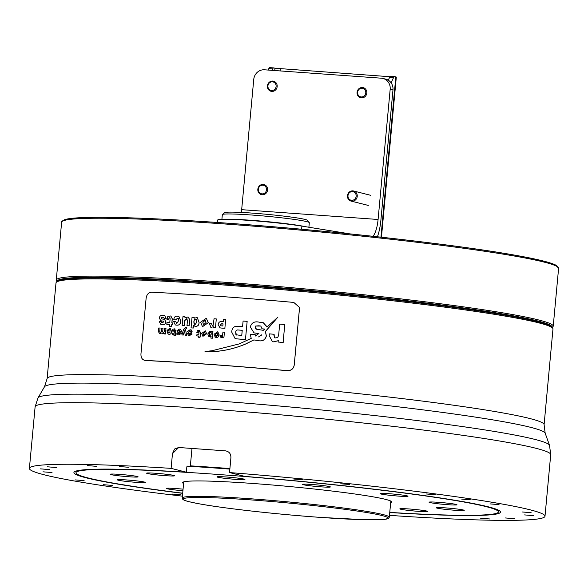 <?xml version="1.0" encoding="UTF-8"?>
<svg xmlns="http://www.w3.org/2000/svg" width="588" height="588" viewBox="0 0 588 588"><rect width="100%" height="100%" fill="white"/><g stroke="black" fill="none" stroke-linecap="round" stroke-linejoin="round"><path stroke-width="0.88" d="M128.39 467.262L119.342 466.512L128.39 467.262M96.586 466.35L87.546 465.6L96.586 466.35M56.411 467.548L47.363 466.798L56.411 467.548M52.031 472.561L42.99 471.819L52.031 472.561M112.521 485.445L103.481 484.703L112.521 485.445M49.568 469.614L40.528 468.864L49.568 469.614M181.008 494.787L171.968 494.038L181.008 494.787M84.121 480.639L75.08 479.889L84.121 480.639M435.37 494.728L426.322 493.986L435.37 494.728M349.801 484.512L340.761 483.77L349.801 484.512M302.805 479.771L293.757 479.029L302.805 479.771M533.595 515.654L524.555 514.912L533.595 515.654M470.643 499.822L461.602 499.072L470.643 499.822M499.043 504.629L490.002 503.887L499.043 504.629M531.133 512.707L522.093 511.957L531.133 512.707M514.338 518.697L505.298 517.955L514.338 518.697M489.664 518.961L480.624 518.212L489.664 518.961M172.468 453.664L174.54 449.034L178.686 447.497L172.468 453.664L171.101 468.364A258.904 14.737 -174.7 0 0 29.4 468.401A258.904 14.737 -174.7 0 0 44.71 474.92A258.904 14.737 -174.7 0 0 182.42 496.154M389.484 515.367A258.904 14.737 -174.7 0 0 545.002 516.235A258.904 14.737 -174.7 0 0 529.692 509.715A258.904 14.737 -174.7 0 0 229.533 472.561L244.784 476.398A214.194 12.194 -174.7 0 1 487.82 506.709A214.194 12.194 -174.7 0 1 500.484 512.104A214.194 12.194 -174.7 0 1 389.748 512.538M171.101 468.364L186.352 472.201A214.194 12.194 -174.7 0 0 73.919 472.531A214.194 12.194 -174.7 0 0 86.583 477.926A214.194 12.194 -174.7 0 0 182.684 493.332M56.485 282.13L57.617 281.196A248.511 14.149 5.3 0 1 269.561 287.613A248.511 14.149 5.3 0 1 537.336 321.614A248.511 14.149 5.3 0 1 551.706 327.031L552.639 328.155A249.547 14.208 -174.7 0 0 538.218 322.716A249.547 14.208 -174.7 0 0 269.319 288.576A249.547 14.208 -174.7 0 0 56.485 282.13A249.547 14.208 -174.7 0 0 56.007 282.901L47.128 378.576A249.547 14.208 5.3 0 1 253.443 383.67A249.547 14.208 5.3 0 1 529.34 418.399A249.547 14.208 5.3 0 1 544.098 424.683L545.172 433.209A251.495 14.318 -174.7 0 0 530.354 427.263A251.495 14.318 -174.7 0 0 255.589 392.541A251.495 14.318 -174.7 0 0 44.504 386.764L37.992 397.9A256.956 14.626 5.3 0 1 253.656 403.794A256.956 14.626 5.3 0 1 534.389 439.273A256.956 14.626 5.3 0 1 549.53 445.351L545.172 433.209M544.098 424.683L552.97 329.001A249.547 14.208 -174.7 0 0 552.639 328.155M190.314 466.343L191.938 448.85M187.638 466.181L187.19 466.071L186.844 466.828L186.352 472.201M229.533 472.561L230.9 457.854C231.018 453.848 229.195 451.51 225.432 450.849L178.686 447.497M437.112 508.128A14.039 0.801 -174.7 0 0 452.635 510.083A14.039 0.801 -174.7 0 0 464.241 510.369A14.039 0.801 -174.7 0 0 463.41 510.016A14.039 0.801 -174.7 0 0 447.887 508.061A14.039 0.801 -174.7 0 0 436.289 507.775A14.039 0.801 -174.7 0 0 437.112 508.128M380.877 493.986A14.039 0.801 -174.7 0 0 396.393 495.934A14.039 0.801 -174.7 0 0 407.999 496.221A14.039 0.801 -174.7 0 0 407.168 495.868A14.039 0.801 -174.7 0 0 391.652 493.913A14.039 0.801 -174.7 0 0 380.046 493.626A14.039 0.801 -174.7 0 0 380.877 493.986M118.232 480.198A14.039 0.801 -174.7 0 0 133.755 482.153A14.039 0.801 -174.7 0 0 145.361 482.439A14.039 0.801 -174.7 0 0 144.53 482.087A14.039 0.801 -174.7 0 0 129.007 480.131A14.039 0.801 -174.7 0 0 117.402 479.845A14.039 0.801 -174.7 0 0 118.232 480.198M110.992 474.619A14.039 0.801 -174.7 0 0 126.508 476.574A14.039 0.801 -174.7 0 0 138.114 476.861A14.039 0.801 -174.7 0 0 137.283 476.508A14.039 0.801 -174.7 0 0 121.767 474.553A14.039 0.801 -174.7 0 0 110.162 474.266A14.039 0.801 -174.7 0 0 110.992 474.619M183.066 489.172A14.039 0.801 -174.7 0 0 166.397 488.415A14.039 0.801 -174.7 0 0 167.227 488.768A14.039 0.801 -174.7 0 0 182.919 490.737M400.663 509.215A14.039 0.801 -174.7 0 0 416.186 511.17A14.039 0.801 -174.7 0 0 427.792 511.457A14.039 0.801 -174.7 0 0 426.962 511.104A14.039 0.801 -174.7 0 0 411.438 509.149A14.039 0.801 -174.7 0 0 399.84 508.863A14.039 0.801 -174.7 0 0 400.663 509.215M429.872 502.556A14.039 0.801 -174.7 0 0 445.388 504.504A14.039 0.801 -174.7 0 0 456.994 504.791A14.039 0.801 -174.7 0 0 456.163 504.438A14.039 0.801 -174.7 0 0 440.647 502.49A14.039 0.801 -174.7 0 0 429.042 502.203A14.039 0.801 -174.7 0 0 429.872 502.556M303.261 484.71A14.039 0.801 -174.7 0 0 318.777 486.666A14.039 0.801 -174.7 0 0 330.382 486.952A14.039 0.801 -174.7 0 0 329.552 486.599A14.039 0.801 -174.7 0 0 314.036 484.644A14.039 0.801 -174.7 0 0 302.43 484.358A14.039 0.801 -174.7 0 0 303.261 484.71M217.817 477.228A14.039 0.801 -174.7 0 0 233.333 479.183A14.039 0.801 -174.7 0 0 244.939 479.47A14.039 0.801 -174.7 0 0 244.108 479.117A14.039 0.801 -174.7 0 0 228.592 477.162A14.039 0.801 -174.7 0 0 216.987 476.875A14.039 0.801 -174.7 0 0 217.817 477.228M147.441 473.531A14.039 0.801 -174.7 0 0 162.957 475.486A14.039 0.801 -174.7 0 0 174.562 475.773A14.039 0.801 -174.7 0 0 173.732 475.42A14.039 0.801 -174.7 0 0 158.216 473.465A14.039 0.801 -174.7 0 0 146.61 473.178A14.039 0.801 -174.7 0 0 147.441 473.531M390.66 502.762A105.017 5.976 -174.7 0 0 391.77 502.02A105.017 5.976 -174.7 0 0 385.559 499.374A105.017 5.976 -174.7 0 0 269.451 484.762A105.017 5.976 -174.7 0 0 182.633 482.616A105.017 5.976 -174.7 0 0 183.588 483.549M389.763 512.405A212.114 12.076 -174.7 0 0 498.411 511.913A212.114 12.076 -174.7 0 0 485.872 506.569A212.114 12.076 -174.7 0 0 251.355 477.052A212.114 12.076 -174.7 0 0 75.992 472.723A212.114 12.076 -174.7 0 0 88.531 478.066A212.114 12.076 -174.7 0 0 182.692 493.192M229.857 469.099A212.114 12.076 -174.7 0 0 187.058 466.144M222.426 214.517L224.682 212.65A41.594 2.367 5.3 0 1 251.958 213.084A41.594 2.367 5.3 0 1 307.377 220.324L309.251 222.573A43.674 2.484 -174.7 0 0 251.061 214.973A43.674 2.484 -174.7 0 0 222.426 214.517A43.674 2.484 -174.7 0 0 222.338 214.657L221.904 219.339M308.891 227.24L309.31 222.72A43.674 2.484 -174.7 0 0 309.251 222.573M305.157 226.637A43.674 2.484 -174.7 0 0 250.569 220.243A43.674 2.484 -174.7 0 0 225.086 219.295M217.663 220.059L217.435 222.484L217.663 220.059A47.834 2.72 5.3 0 1 249.194 220.412A47.834 2.72 5.3 0 1 301.909 226.115L346.729 233.355A62.387 3.55 5.3 0 1 349.875 233.877M377.423 236.78A29.113 9.967 94.1 0 0 380.892 220.184L392.975 89.942L390.175 89.236A10.4 9.753 -75.8 0 0 382.979 78.454A10.4 9.753 -75.8 0 0 381.391 78.197L264.453 69.796A10.4 9.753 -75.8 0 0 253.751 79.431L241.668 209.673A20.793 7.115 94.1 0 1 241.345 212.43M373.079 236.31A20.793 7.115 94.1 0 0 378.091 219.478L390.175 89.236M382.979 78.454L385.772 79.159A10.4 9.753 104.2 0 1 392.975 89.942M389.976 76.734L274.978 68.223L274.765 70.538M268.128 70.06L268.812 68.605A4.16 1.426 -85.9 0 1 269.826 67.635L273.729 67.914A4.16 1.426 94.1 0 1 273.81 67.929L274.978 68.223M269.826 67.635A4.16 1.426 -85.9 0 1 269.914 67.649L273.641 67.914M273.729 67.914A4.16 1.426 94.1 0 0 272.707 68.884L272.024 70.34M388.271 80.203L389.646 77.293A4.16 1.426 -85.9 0 1 390.667 76.315L394.563 76.594A4.16 1.426 94.1 0 1 394.644 76.609L395.82 76.903A8.32 0.47 5.3 0 1 396.305 77.109L381.45 237.221M394.563 76.594A4.16 1.426 94.1 0 0 393.548 77.572L391.079 82.798M390.667 76.315A4.16 1.426 -85.9 0 1 390.748 76.33L394.475 76.594M365.126 94.852A4.366 4.094 -75.8 0 0 363.891 88.876A4.366 4.094 -75.8 0 0 358.21 90.368A4.366 4.094 -75.8 0 0 359.444 96.336A4.366 4.094 -75.8 0 0 365.126 94.852M357.827 90.008A5.196 4.873 104.2 0 1 363.215 87.641A5.196 4.873 104.2 0 1 366.067 95.344A5.196 4.873 104.2 0 1 360.672 97.718A5.196 4.873 104.2 0 1 357.827 90.008M275.868 87.568A4.366 4.094 -75.8 0 0 273.457 82.048A4.366 4.094 -75.8 0 0 268.165 84.768A4.366 4.094 -75.8 0 0 270.576 90.287A4.366 4.094 -75.8 0 0 275.868 87.568M267.709 84.576A5.196 4.873 104.2 0 1 273.567 81.195A5.196 4.873 104.2 0 1 276.882 87.899A5.196 4.873 104.2 0 1 271.024 91.28A5.196 4.873 104.2 0 1 267.709 84.576M266.467 190.211A4.366 4.094 -75.8 0 0 263.189 185.235A4.366 4.094 -75.8 0 0 258.382 188.851A4.366 4.094 -75.8 0 0 261.66 193.834A4.366 4.094 -75.8 0 0 266.467 190.211M257.897 188.792A5.196 4.873 104.2 0 1 263.975 184.566A5.196 4.873 104.2 0 1 267.518 190.416A5.196 4.873 104.2 0 1 261.432 194.643A5.196 4.873 104.2 0 1 257.897 188.792M353.564 199.979A4.366 4.094 -75.8 0 0 355.909 194.275A4.366 4.094 -75.8 0 0 350.588 191.967A4.366 4.094 -75.8 0 0 348.243 197.671A4.366 4.094 -75.8 0 0 353.564 199.979M350.58 191.276A5.196 4.873 104.2 0 1 357.247 195.606A5.196 4.873 104.2 0 1 351.087 201.089A5.196 4.873 104.2 0 1 350.58 191.276M287.451 370.705L287.444 370.646C291.244 370.624 293.5 368.742 294.228 365.008L294.243 365.067C293.53 368.794 291.266 370.675 287.451 370.705A249.547 14.208 -174.7 0 0 212.716 364.634A249.547 14.208 -174.7 0 0 145.905 360.547L144.817 360.4L145.905 360.547M294.243 365.067L299.417 309.251L299.27 307.201L293.772 302.423A250.591 14.266 -174.7 0 0 218.699 296.323A250.591 14.266 -174.7 0 0 151.586 292.221C148.573 292.442 146.757 294.434 146.125 298.19L140.944 354.013C140.87 357.783 142.303 359.929 145.258 360.444A250.591 14.266 -174.7 0 1 212.371 364.545A250.591 14.266 -174.7 0 1 287.444 370.646M299.27 307.201L299.417 309.251M294.228 365.008L299.402 309.192M279.675 324.084A250.797 14.281 5.3 0 1 284.776 324.532L283.115 342.473A250.797 14.281 -174.7 0 0 278.095 342.032L278.271 340.673L273.677 341.841L272.428 341.643L269.186 335.638L269.348 333.874A250.797 14.281 5.3 0 1 274.104 334.278L273.986 335.55L274.919 337.968L277.727 337.578L278.653 335.079L279.675 324.084M283.115 342.473L284.776 324.532M283.188 342.488A250.591 14.266 -174.7 0 0 278.168 342.047L278.095 342.032M274.412 337.718L274.104 334.278M278.344 340.695L273.751 341.863L272.428 341.643M261.44 334.859L258.632 336.931M260.851 326.061L255.795 326.031L255.273 327.391L255.831 328.971M264.769 329.067A250.591 14.266 -174.7 0 0 262.02 328.832L260.807 326.046L258.874 325.789L255.729 326.017L255.199 327.376L256.574 329.251L263.284 330.324L264.784 329.052A250.797 14.281 -174.7 0 0 261.947 328.817M277.94 317.064L265.475 331.478L266.364 335.976C265.159 340.18 262.233 341.687 257.588 340.489L253.928 339.938L245.63 344.039C235.126 348.412 224.44 350.933 213.569 351.609L205.014 351.536L211.967 350.742L239.184 343.921L251.216 338.394L250.26 334.175L255.163 334.557L255.214 336.042L258.816 333.58L253.994 332.867L250.304 326.979C251.546 322.709 254.516 321.107 259.205 322.18L263.248 322.709L266.989 327.104L277.94 317.064L265.401 331.456L266.291 335.961C265.085 340.165 262.16 341.672 257.515 340.467L253.854 339.923L245.556 344.024C232.356 349.566 219.023 352.087 205.557 351.58L205.631 351.602M263.314 322.731L267.033 326.796M258.882 333.602L254.067 332.881M255.163 334.557L255.288 336.064M261.337 335.278L258.558 336.909L261.337 335.278M262.829 330.199L263.284 330.324M238.677 326.369A250.797 14.281 5.3 0 1 242.565 326.678L243.094 321.041A250.797 14.281 5.3 0 1 247.151 321.364L245.461 339.555A250.797 14.281 -174.7 0 0 237.515 338.931L235.097 338.57L231.701 332.051C232.039 327.626 234.369 325.73 238.677 326.369M245.461 339.555L247.151 321.364M245.534 339.57A250.591 14.266 -174.7 0 0 237.581 338.945L235.171 338.585M242.234 330.302A250.797 14.281 -174.7 0 0 238.346 330C236.574 329.728 235.692 330.515 235.7 332.36L235.928 334.719L241.741 335.608L242.234 330.302A250.591 14.266 -174.7 0 0 238.419 330.015L238.346 330M238.419 330.015C236.648 329.75 235.766 330.537 235.773 332.374L236.427 335.042M221.83 321.577A250.797 14.281 5.3 0 1 223.227 321.68L223.44 319.402A250.797 14.281 5.3 0 1 225.674 319.571L224.866 328.302A250.797 14.281 -174.7 0 0 221.228 328.038L220.008 327.854L218.17 324.708C218.427 322.43 219.647 321.386 221.83 321.577M224.866 328.302L225.674 319.571M224.939 328.325A250.591 14.266 -174.7 0 0 221.301 328.053L220.008 327.854M221.433 325.855A250.797 14.281 5.3 0 1 222.837 325.958L223.028 323.856A250.797 14.281 5.3 0 0 221.632 323.753L220.419 324.686L220.485 325.634L221.433 325.855L220.485 325.634L220.419 324.686M223.028 323.87A250.591 14.266 5.3 0 0 221.698 323.775L221.632 323.753M221.698 323.775L220.485 324.708M214.054 318.769A250.797 14.281 5.3 0 1 216.296 318.924L215.487 327.612A250.797 14.281 -174.7 0 0 213.282 327.45L213.37 326.781L210.82 327.325L209.49 323.598A250.797 14.281 5.3 0 1 211.592 323.745L212.194 325.554L213.143 325.304L214.054 318.769M215.487 327.612L216.296 318.924M215.561 327.626A250.591 14.266 -174.7 0 0 213.356 327.472L213.282 327.45M212.261 325.568L211.592 323.745M213.444 326.796L210.82 327.325M206.322 318.233L208.277 322.731L202.5 326.685L200.633 322.195L206.322 318.233L208.211 322.716L202.5 326.685M205.366 320.026L202.904 322.349L203.367 324.863M205.998 322.547L205.33 320.012L202.831 322.327L203.492 324.907L205.998 322.547M193.525 325.487L193.217 328.023A250.797 14.281 -174.7 0 0 191.056 327.884L192.041 317.263A250.797 14.281 5.3 0 1 194.216 317.402L194.091 318.204L197.237 317.579L199.031 322.342C199.031 324.98 197.869 326.311 195.554 326.333L193.467 325.362L193.217 328.023M193.29 328.045A250.591 14.266 -174.7 0 0 191.129 327.898L191.056 327.884M194.165 318.218L194.216 317.402M193.827 321.783L194.613 324.311L195.201 324.392L196.848 322.195L196.708 319.732L194.378 319.607L193.827 321.783L194.099 324.01M197.237 317.579L199.097 322.364C199.097 325.002 197.943 326.333 195.628 326.347L194.76 326.222M196.782 319.747L194.444 319.622L193.893 321.798M196.708 319.732L195.738 319.335M187.006 318.799L184.808 320.541L184.279 325.502A250.797 14.281 -174.7 0 0 182.148 325.37L182.956 316.689A250.797 14.281 5.3 0 1 185.022 316.822L184.948 317.674L188.064 316.983L189.711 319.607L189.138 325.811A250.797 14.281 -174.7 0 0 186.991 325.678L187.491 320.247L186.55 318.733L184.735 320.519L184.279 325.502M184.345 325.524A250.591 14.266 -174.7 0 0 182.221 325.392L182.148 325.37M185.022 317.696L185.022 316.822M188.131 316.998L189.784 319.629L189.138 325.811M189.204 325.833A250.591 14.266 -174.7 0 0 187.058 325.693L186.991 325.678M178.561 318.549L177.525 318.196L175.893 319.835A250.797 14.281 -174.7 0 0 173.798 319.71L173.813 319.519C174.092 316.969 175.364 315.888 177.627 316.271L178.914 316.447L180.67 320.916C180.612 323.878 179.318 325.296 176.804 325.157L175.349 324.958L173.629 321.555A250.797 14.281 5.3 0 1 175.724 321.68L176.981 323.253L178.561 320.783L178.487 318.527L177.451 318.174L175.893 319.835M175.966 319.85A250.591 14.266 -174.7 0 0 173.872 319.732L173.798 319.71M178.906 316.447L180.744 320.93C180.678 323.9 179.391 325.311 176.87 325.171L175.349 324.958M176.268 323.165L176.981 323.253M178.487 318.527L177.525 318.196M169.976 317.77L169.182 317.887L168.69 319.446A250.591 14.266 -174.7 0 0 166.999 319.35L167.808 316.366L170.843 315.954L172.21 318.769L171.836 322.841A250.797 14.281 5.3 0 1 172.747 322.893L172.571 324.796A250.797 14.281 -174.7 0 0 171.659 324.745L171.483 326.612A250.797 14.281 -174.7 0 0 169.403 326.494L169.579 324.627A250.797 14.281 -174.7 0 0 166.823 324.473L166.999 322.562A250.797 14.281 5.3 0 1 169.756 322.716L170.13 318.667L169.645 317.718L169.109 317.873L168.616 319.424A250.797 14.281 -174.7 0 0 166.933 319.328M172.571 324.796L172.747 322.893M172.637 324.819A250.591 14.266 -174.7 0 0 171.725 324.767L171.659 324.745M171.725 324.767L171.483 326.612M171.556 326.627A250.591 14.266 -174.7 0 0 169.476 326.509L169.403 326.494M169.572 324.642A250.591 14.266 -174.7 0 0 166.896 324.488L166.823 324.473M170.843 315.954L172.284 318.784L171.909 322.841M162.883 317.204A250.797 14.281 -174.7 0 0 162.795 317.204L161.56 317.366L161.325 318.057L161.898 318.961L164.5 319.313L165.912 322.077C165.375 324.164 164.133 324.951 162.207 324.444L160.759 324.275L159.194 321.489L161.252 321.599L161.619 322.599L162.369 322.672L163.846 321.834L163.471 321.151L160.789 320.783L159.267 317.946C159.826 315.822 161.09 314.992 163.045 315.433L164.728 315.624L166.22 318.762A250.797 14.281 -174.7 0 0 164.148 318.645L163.684 317.292L162.95 317.226A250.591 14.266 -174.7 0 0 162.869 317.219L161.634 317.388L161.634 318.85M161.399 322.452L161.252 321.599M164.728 315.624L166.22 318.762M166.294 318.777A250.591 14.266 -174.7 0 0 164.221 318.667L164.148 318.645M164.5 319.313L165.985 322.099C165.441 324.179 164.206 324.973 162.273 324.458L160.759 324.275M160.789 320.783L162.369 320.997M161.524 333.058L159.921 333.741L158.422 331.742L158.767 327.994A250.797 14.281 5.3 0 1 160.068 328.06L159.73 331.683L160.326 332.543L161.413 331.294L161.707 328.148A250.797 14.281 5.3 0 1 163.016 328.222L162.678 331.845L163.28 332.705L164.375 331.456L164.669 328.31A250.797 14.281 5.3 0 1 165.985 328.383L165.463 333.984A250.797 14.281 -174.7 0 0 164.184 333.918L164.236 333.367L162.861 333.918L161.457 333.036L159.363 333.668M165.463 333.984L165.985 328.383M165.537 334.006A250.591 14.266 -174.7 0 0 164.25 333.933L164.184 333.918M159.73 331.683L160.068 328.06M162.678 331.845L163.016 328.222M164.302 333.403L162.861 333.918M159.995 333.764L159.436 333.683M159.804 331.706L160.399 332.565M162.751 331.867L163.346 332.727M170.116 332.132A250.797 14.281 -174.7 0 0 168.227 332.022L169.094 333.036L170.116 332.132A250.591 14.266 -174.7 0 0 168.3 332.044L168.381 332.867M168.366 330.471L169.447 329.75A250.591 14.266 -174.7 0 0 169.447 329.75L169.403 329.736A250.797 14.281 -174.7 0 0 169.373 329.728L168.558 329.853L168.366 330.471A250.797 14.281 -174.7 0 0 167.043 330.397L169.513 328.516L170.322 328.633L171.512 331.5C171.453 333.44 170.608 334.359 168.984 334.249L168.094 334.131L166.999 330.897A250.797 14.281 5.3 0 1 170.211 331.081L169.8 329.787M168.44 330.485A250.591 14.266 -174.7 0 0 167.117 330.412L167.043 330.397M170.322 328.633L171.578 331.522C171.52 333.462 170.682 334.374 169.05 334.263L168.094 334.131M168.55 332.97L169.094 333.036M174.21 328.795L175.768 330.699L175.525 333.345A250.797 14.281 5.3 0 1 176.121 333.381L176.077 334.609A250.591 14.266 -174.7 0 0 175.481 334.572L175.297 335.777A250.797 14.281 -174.7 0 0 173.96 335.697L174.07 334.476A250.797 14.281 -174.7 0 0 172.262 334.374L172.372 333.146A250.797 14.281 5.3 0 1 174.18 333.256L174.43 330.618L173.739 330.103L173.423 331.11A250.797 14.281 -174.7 0 0 172.328 331.044L172.901 329.14L174.967 328.905M174.43 330.618L173.813 330.125L173.497 331.125A250.591 14.266 -174.7 0 0 172.402 331.059L172.328 331.044M176.077 334.609L176.003 334.594A250.797 14.281 -174.7 0 0 175.408 334.557L175.297 335.777M175.371 335.792A250.591 14.266 -174.7 0 0 174.026 335.719L173.96 335.697M174.07 334.491A250.591 14.266 -174.7 0 0 172.335 334.388L172.262 334.374M174.283 328.81L175.841 330.713L175.599 333.345M176.121 333.381L176.003 334.594M179.994 333.183L177.973 332.492L176.966 330.676L179.45 329.104L180.553 329.236L181.538 331.228A250.797 14.281 -174.7 0 0 180.185 331.147L179.347 330.221A250.797 14.281 -174.7 0 0 179.289 330.213L178.318 330.757L180.413 331.588L181.339 333.352L178.914 334.829L177.966 334.719L176.922 332.948A250.797 14.281 5.3 0 1 177.025 332.948L178.274 333.029L179.017 333.719L179.994 333.183L179.744 332.742M179.95 330.302L179.413 330.236A250.591 14.266 -174.7 0 0 179.362 330.236L178.318 330.757L179.333 331.434M179.017 333.719L178.274 333.029M181.611 331.25A250.591 14.266 -174.7 0 0 180.259 331.162L180.185 331.147M180.479 331.603L181.413 333.367L178.987 334.851L177.966 334.719M179.017 332.639L177.973 332.492M180.553 329.236L181.538 331.228M185.007 329.515A250.797 14.281 5.3 0 1 185.514 329.545L186.653 335.248A250.797 14.281 -174.7 0 0 185.235 335.16L184.492 330.816L183.228 335.035A250.797 14.281 -174.7 0 0 181.839 334.947L183.647 329.302L185.786 327.163L186.381 327.244L186.271 328.457L185.007 329.515M186.653 335.248L185.514 329.545M186.719 335.263A250.591 14.266 -174.7 0 0 185.308 335.175L185.235 335.16M184.566 330.831L183.228 335.035M183.302 335.05A250.591 14.266 -174.7 0 0 181.912 334.962L181.839 334.947M186.271 328.457L186.381 327.244M186.345 328.471L185.08 329.53M190.652 333.859L188.594 333.146L187.565 331.331L190.086 329.772L191.218 329.905L192.225 331.904A250.797 14.281 -174.7 0 0 190.843 331.816L190.056 330.904A250.591 14.266 -174.7 0 0 190.005 330.897A250.797 14.281 -174.7 0 0 189.931 330.882L188.939 331.419L191.078 332.257L192.026 334.028L189.556 335.498L188.586 335.373L187.528 333.602A250.797 14.281 5.3 0 1 187.631 333.609L188.895 333.69L189.659 334.388L190.652 333.859L190.402 333.411M189.659 334.388L188.895 333.69M192.291 331.919A250.591 14.266 -174.7 0 0 190.916 331.83L190.843 331.816M190.534 330.948L188.939 331.419L189.975 332.102M191.144 332.271L192.1 334.043L189.623 335.513L188.586 335.373M189.652 333.3L188.594 333.146M191.218 329.905L192.225 331.904M210.07 331.118L211.489 331.808L211.504 331.279A250.797 14.281 5.3 0 1 212.937 331.382L212.305 338.203A250.797 14.281 -174.7 0 0 210.879 338.1L211.041 336.387L208.968 336.755L207.762 333.999L210.07 331.118L210.732 331.22M212.305 338.203L212.937 331.382M212.378 338.218A250.591 14.266 -174.7 0 0 210.952 338.115L210.879 338.1M210.136 331.132L211.555 331.83M211.114 336.402L208.968 336.755M210.004 335.652L211.239 334.241L211.143 332.661L210.313 332.352L209.571 332.529L209.188 334.006L209.703 335.623M211.21 332.683L209.644 332.543L209.254 335.145M211.143 332.661L210.379 332.374M205.359 330.86L206.572 333.749L202.897 336.314L201.684 333.411L205.359 330.86L206.645 333.764L202.963 336.329M204.793 332.014L203.095 333.499L203.529 335.175L205.161 333.639L204.727 331.992L203.161 333.521L203.125 334.66M217.141 332.874L215.524 334.381L215.487 335.52M217.758 331.735L219.001 334.631L215.259 337.181L214.025 334.271L217.758 331.735L219.074 334.653C218.743 337.174 217.354 337.982 214.914 337.056M217.56 334.521L217.119 332.867L215.458 334.366L215.899 336.042L217.56 334.521M222.962 332.11A250.797 14.281 5.3 0 1 224.418 332.22L223.896 337.821A250.797 14.281 -174.7 0 0 222.47 337.718L222.595 337.159L220.845 337.63L221.272 337.703L219.963 335.226A250.797 14.281 5.3 0 1 221.338 335.329L221.742 336.498L222.367 336.336L222.962 332.11M223.896 337.821L224.418 332.22M223.969 337.835A250.591 14.266 -174.7 0 0 222.543 337.733L222.47 337.718M221.808 336.52L221.338 335.329M222.668 337.174L221.272 337.703M198.788 330.338L200.42 332.264L200.17 334.91A250.797 14.281 5.3 0 1 200.795 334.954L200.751 336.182A250.591 14.266 -174.7 0 0 200.133 336.145L199.949 337.343A250.797 14.281 -174.7 0 0 198.546 337.255L198.663 336.027A250.797 14.281 -174.7 0 0 196.774 335.902L196.884 334.69A250.797 14.281 5.3 0 1 198.773 334.815L199.016 332.169L198.296 331.654L197.972 332.654A250.797 14.281 -174.7 0 0 196.833 332.573L197.421 330.676L199.575 330.463M199.016 332.169L198.369 331.669L198.046 332.668A250.591 14.266 -174.7 0 0 196.899 332.595L196.833 332.573M200.751 336.182L200.684 336.167A250.797 14.281 -174.7 0 0 200.06 336.123L199.949 337.343M200.016 337.365A250.591 14.266 -174.7 0 0 198.619 337.269L198.546 337.255M198.663 336.042A250.591 14.266 -174.7 0 0 196.848 335.924L196.774 335.902M198.854 330.36L200.486 332.286L200.243 334.917M200.795 334.954L200.684 336.167M190.358 465.85A203.801 11.606 5.3 0 1 218.979 467.754A203.801 11.606 5.3 0 1 229.901 468.555M389.315 517.22L388.609 518.344L384.486 519.373L364.788 519.711L320.504 517.411A102.937 5.858 -174.7 0 0 382.097 515.566A102.937 5.858 -174.7 0 0 250.885 499.896A102.937 5.858 -174.7 0 0 189.27 501.733A102.937 5.858 -174.7 0 0 320.482 517.403C277.132 514.346 224.197 508.429 199.597 503.887C184.507 500.961 184.279 500.366 182.721 499.241L182.243 498.014A103.98 5.917 5.3 0 1 250.635 498.778A103.98 5.917 5.3 0 1 389.315 517.22L390.814 501.086M557.637 266.901A248.511 14.149 -174.7 0 0 226.211 223.109A248.511 14.149 -174.7 0 0 62.843 221M61.637 222.22C61.064 221.882 62.085 221.029 64.695 219.669C76.69 215.495 141.01 216.972 226.189 223.102C328.332 230.32 452.753 244.108 513.589 254.942C536.381 258.933 550.53 262.366 556.028 265.232L558.6 268.326A249.547 14.208 -174.7 0 0 225.763 224.05A249.547 14.208 -174.7 0 0 61.637 222.22L56.264 280.108L56.896 281.792M558.6 268.326L553.227 326.208A249.547 14.208 -174.7 0 0 220.39 281.939A249.547 14.208 -174.7 0 0 56.264 280.108M552.029 327.42A248.511 14.149 -174.7 0 0 220.647 283.063A248.511 14.149 -174.7 0 0 57.227 281.52M545.002 516.235L550.713 454.664A258.904 14.737 -174.7 0 0 535.403 448.144A258.904 14.737 -174.7 0 0 249.158 412.115A258.904 14.737 -174.7 0 0 35.111 406.83L37.992 397.9M378.091 219.478L241.668 209.673M301.615 229.246L301.909 226.115M280.086 70.92L280.278 68.855M389.418 76.697L389.293 78.035M395.82 76.903L380.95 237.162M272.707 68.884L268.812 68.605M393.548 77.572L389.646 77.293M553.227 326.208L552.301 327.744M183.743 481.881L182.243 498.014M47.128 378.576L44.504 386.764M35.111 406.83L29.4 468.401M550.713 454.664L549.53 445.351M75.992 472.723L76.146 471.039M498.411 511.913L498.565 510.222M370.837 195.348L353.631 191.004M368.294 205.433L351.087 201.089"/></g></svg>
